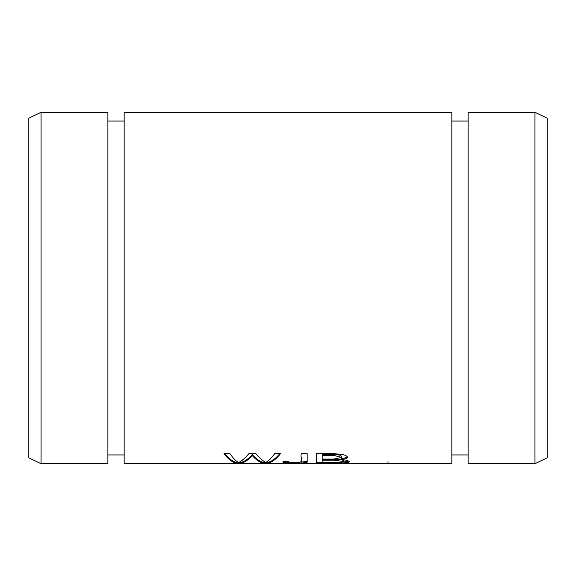 <?xml version="1.0" encoding="UTF-8"?>
<svg xmlns="http://www.w3.org/2000/svg" width="576" height="576" viewBox="0 0 576 576"><rect width="100%" height="100%" fill="white"/><g stroke="black" fill="none" stroke-linecap="round" stroke-linejoin="round"><path stroke-width="0.86" d="M451.865 463.73L451.865 112.27L124.135 112.27L124.135 463.73L451.865 463.73M305.057 462.722L303.948 461.988M282.967 461.621C282.694 462.19 283.68 462.607 285.919 462.881C293.868 463.565 309.694 463.226 307.123 461.448L307.13 453.672L301.306 453.672C299.772 458.107 304.567 461.318 298.519 462.578C291.83 462.866 288.389 462.514 288.216 461.506L282.96 461.7M295.301 462.686L292.471 463.19M235.685 463.118L241.618 463.118C245.311 462.017 248.854 459.461 252.23 455.458C255.658 459.461 259.2 462.017 262.858 463.118L268.466 463.118C272.592 461.837 276.61 458.69 280.512 453.672L274.673 453.672C271.634 458.006 268.61 460.944 265.594 462.492C262.944 460.915 259.711 457.978 255.881 453.672L248.868 453.672C245.297 458.006 241.848 460.944 238.529 462.492C235.786 460.944 232.934 458.006 229.982 453.672L224.028 453.672C227.808 458.69 231.689 461.837 235.685 463.118L235.685 462.233C231.948 461.038 228.298 458.179 224.741 453.672M316.39 463.118L344.167 462.902L348.818 462.218L349.567 461.578L346.723 460.238L341.294 459.562L344.434 459.065L346.586 458.302L347.4 457.438L347.105 456.48L345.643 455.465L342.85 454.5L333.67 453.679L316.39 453.672L316.39 463.118M468.122 463.73L468.122 112.27L534.917 112.27L547.2 118.181L547.2 457.819L534.917 463.73L468.122 463.73M534.917 463.73L534.917 112.27M468.122 454.939L451.865 454.939M124.135 454.939L107.878 454.939M41.083 463.73L107.878 463.73L107.878 112.27L41.083 112.27L41.083 463.73L28.8 457.819L28.8 118.181L41.083 112.27M322.2 459.086L322.2 454.493L337.32 454.658L340.258 455.227L341.712 456.473L341.712 457.416L333.886 459.072L322.2 459.086M322.2 462.607L322.2 459.324L338.695 459.461L342.324 459.972L343.541 460.692L343.541 461.578L340.452 462.442L322.2 462.607M322.2 462.233L316.39 462.233M341.294 459.562L341.294 458.662L345.881 457.726L347.299 456.761M322.2 460.217L334.915 460.231L343.541 461.578M349.258 461.124L342.77 462.096M322.2 455.414L333.864 455.436L341.712 457.416M241.618 463.118L241.618 462.233L239.026 462.233M238.147 462.233L235.685 462.233M279.778 453.672C276.098 458.179 272.333 461.038 268.466 462.233L266.018 462.233M268.466 463.118L268.466 462.233M265.27 462.233L262.858 462.233C259.2 461.131 255.658 458.561 252.23 454.529C248.854 458.561 245.318 461.131 241.618 462.233M262.858 463.118L262.858 462.233M252.23 455.458L252.23 454.529M287.359 462.118L285.919 462.204M285.919 462.564L289.987 462.456M288.929 462.204L283.817 461.606M301.306 460.692L301.306 457.618M307.13 453.672L307.123 460.555L306.59 461.376L300.823 462.197M333.144 463.118L333.144 462.607M285.919 462.881L285.919 462.002M468.122 121.061L451.865 121.061M124.135 121.061L107.878 121.061M343.649 462.931L343.649 463.457M387.972 461.664L387.972 463.457"/></g></svg>
